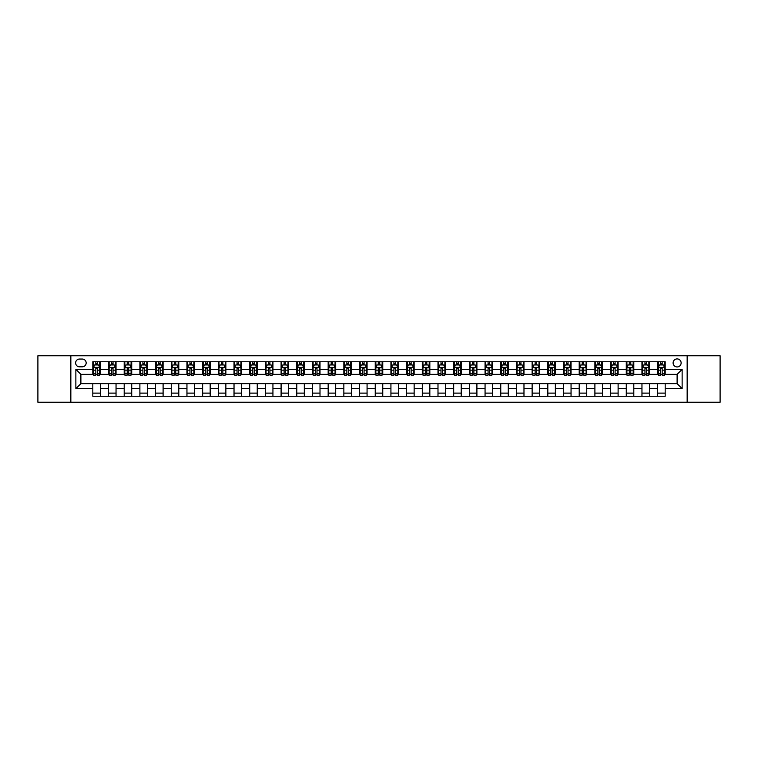 <?xml version="1.0" encoding="UTF-8"?>
<svg xmlns="http://www.w3.org/2000/svg" width="758" height="758" viewBox="0 0 758 758"><rect width="100%" height="100%" fill="white"/><g stroke="black" fill="none" stroke-linecap="round" stroke-linejoin="round"><path stroke-width="1.14" d="M677.112 358.913A4.017 4.017 0 0 0 673.095 362.93A4.017 4.017 0 0 0 677.112 366.948A4.017 4.017 0 0 0 681.129 362.93A4.017 4.017 0 0 0 677.112 358.913M687.155 402.223L720.1 402.223L720.1 355.777L687.155 355.777L687.155 402.223L70.845 402.223L70.845 355.777L37.9 355.777L37.9 402.223L70.845 402.223M79.514 366.825L82.271 366.825A3.894 3.894 0 0 0 86.166 362.93A3.894 3.894 0 0 0 82.271 359.046L79.514 359.046A3.894 3.894 0 0 0 75.62 362.93A3.894 3.894 0 0 0 79.514 366.825M687.155 355.777L70.845 355.777M92.817 388.664L75.866 388.664L75.866 369.336L92.817 369.336L92.817 374.357L80.888 374.357L80.888 383.643L92.817 383.643L92.817 396.263L665.183 396.263L665.183 383.643L677.112 383.643L677.112 374.357L665.183 374.357L665.183 369.336L682.134 369.336L682.134 388.664L665.183 388.664M665.183 369.336L665.183 361.737L92.817 361.737L92.817 369.336M657.65 361.737L657.65 374.357L658.285 374.357M660.663 374.357L662.17 374.357M664.558 374.357L665.183 374.357M657.65 374.357L648.867 374.357M641.96 361.737L641.96 374.357L642.595 374.357M644.973 374.357L646.479 374.357M641.96 374.357L633.176 374.357M626.279 361.737L626.279 374.357L626.904 374.357M629.282 374.357L630.789 374.357M626.279 374.357L617.486 374.357M610.588 361.737L610.588 374.357L611.213 374.357M613.601 374.357L615.098 374.357M610.588 374.357L601.795 374.357M594.897 361.737L594.897 374.357L595.523 374.357M597.91 374.357L599.417 374.357M594.897 374.357L586.105 374.357M579.207 361.737L579.207 374.357L579.832 374.357M582.22 374.357L583.726 374.357M579.207 374.357L570.414 374.357M563.516 361.737L563.516 374.357L564.141 374.357M566.529 374.357L568.036 374.357M563.516 374.357L554.723 374.357M547.826 361.737L547.826 374.357L548.451 374.357M550.839 374.357L552.345 374.357M547.826 374.357L539.042 374.357M532.135 361.737L532.135 374.357L532.76 374.357M535.148 374.357L536.655 374.357M532.135 374.357L523.352 374.357M516.444 361.737L516.444 374.357L517.07 374.357M519.457 374.357L520.964 374.357M516.444 374.357L507.661 374.357M500.754 361.737L500.754 374.357L501.379 374.357M503.767 374.357L505.273 374.357M500.754 374.357L491.97 374.357M485.063 361.737L485.063 374.357L485.689 374.357M488.076 374.357L489.583 374.357M485.063 374.357L476.28 374.357M469.373 361.737L469.373 374.357L469.998 374.357M472.386 374.357L473.892 374.357M469.373 374.357L460.589 374.357M453.682 361.737L453.682 374.357L454.307 374.357M456.695 374.357L458.202 374.357M453.682 374.357L444.899 374.357M437.991 361.737L437.991 374.357L438.626 374.357M441.004 374.357L442.511 374.357M437.991 374.357L429.208 374.357M422.301 361.737L422.301 374.357L422.936 374.357M425.314 374.357L426.82 374.357M422.301 374.357L413.517 374.357M406.61 361.737L406.61 374.357L407.245 374.357M409.623 374.357L411.13 374.357M406.61 374.357L397.827 374.357M390.929 361.737L390.929 374.357L391.554 374.357M393.933 374.357L395.439 374.357M390.929 374.357L382.136 374.357M375.238 361.737L375.238 374.357L375.864 374.357M378.251 374.357L379.749 374.357M375.238 374.357L366.446 374.357M359.548 361.737L359.548 374.357L360.173 374.357M362.561 374.357L364.067 374.357M359.548 374.357L350.755 374.357M343.857 361.737L343.857 374.357L344.483 374.357M346.87 374.357L348.377 374.357M343.857 374.357L335.064 374.357M328.167 361.737L328.167 374.357L328.792 374.357M331.18 374.357L332.686 374.357M328.167 374.357L319.374 374.357M312.476 361.737L312.476 374.357L313.101 374.357M315.489 374.357L316.996 374.357M312.476 374.357L303.693 374.357M296.785 361.737L296.785 374.357L297.411 374.357M299.798 374.357L301.305 374.357M296.785 374.357L288.002 374.357M281.095 361.737L281.095 374.357L281.72 374.357M284.108 374.357L285.614 374.357M281.095 374.357L272.311 374.357M265.404 361.737L265.404 374.357L266.03 374.357M268.417 374.357L269.924 374.357M265.404 374.357L256.621 374.357M249.714 361.737L249.714 374.357L250.339 374.357M252.727 374.357L254.233 374.357M249.714 374.357L240.93 374.357M234.023 361.737L234.023 374.357L234.648 374.357M237.036 374.357L238.543 374.357M234.023 374.357L225.24 374.357M218.332 361.737L218.332 374.357L218.958 374.357M221.345 374.357L222.852 374.357M218.332 374.357L209.549 374.357M202.642 361.737L202.642 374.357L203.277 374.357M205.655 374.357L207.161 374.357M202.642 374.357L193.858 374.357M186.951 361.737L186.951 374.357L187.586 374.357M189.964 374.357L191.471 374.357M186.951 374.357L178.168 374.357M171.261 361.737L171.261 374.357L171.895 374.357M174.274 374.357L175.78 374.357M171.261 374.357L162.477 374.357M155.579 361.737L155.579 374.357L156.205 374.357M158.583 374.357L160.09 374.357M155.579 374.357L146.787 374.357M139.889 361.737L139.889 374.357L140.514 374.357M142.902 374.357L144.399 374.357M139.889 374.357L131.096 374.357M124.198 361.737L124.198 374.357L124.824 374.357M127.211 374.357L128.718 374.357M124.198 374.357L115.406 374.357M108.508 361.737L108.508 374.357L109.133 374.357M111.521 374.357L113.027 374.357M108.508 374.357L99.715 374.357M92.817 374.357L93.442 374.357M95.83 374.357L97.337 374.357M92.817 383.643L100.35 383.643L100.35 396.263M665.183 383.643L100.35 383.643M100.35 361.737L100.35 374.357M92.817 364.882L93.442 364.882M95.83 364.882L97.337 364.882M99.715 364.882L100.35 364.882M92.817 393.118L100.35 393.118M108.508 383.643L108.508 396.263M116.04 361.737L116.04 374.357M108.508 364.882L109.133 364.882M111.521 364.882L113.027 364.882M115.406 364.882L116.04 364.882M116.04 383.643L116.04 396.263M108.508 393.118L116.04 393.118M124.198 383.643L124.198 396.263M131.721 383.643L131.721 396.263M124.198 393.118L131.721 393.118M131.721 361.737L131.721 374.357M124.198 364.882L124.824 364.882M127.211 364.882L128.718 364.882M131.096 364.882L131.721 364.882M139.889 383.643L139.889 396.263M147.412 383.643L147.412 396.263M139.889 393.118L147.412 393.118M147.412 361.737L147.412 374.357M139.889 364.882L140.514 364.882M142.902 364.882L144.399 364.882M146.787 364.882L147.412 364.882M155.579 383.643L155.579 396.263M163.103 383.643L163.103 396.263M155.579 393.118L163.103 393.118M163.103 361.737L163.103 374.357M155.579 364.882L156.205 364.882M158.583 364.882L160.09 364.882M162.477 364.882L163.103 364.882M171.261 383.643L171.261 396.263M178.793 383.643L178.793 396.263M171.261 393.118L178.793 393.118M178.793 361.737L178.793 374.357M171.261 364.882L171.895 364.882M174.274 364.882L175.78 364.882M178.168 364.882L178.793 364.882M186.951 383.643L186.951 396.263M194.484 383.643L194.484 396.263M186.951 393.118L194.484 393.118M194.484 361.737L194.484 374.357M186.951 364.882L187.586 364.882M189.964 364.882L191.471 364.882M193.858 364.882L194.484 364.882M202.642 383.643L202.642 396.263M210.174 383.643L210.174 396.263M202.642 393.118L210.174 393.118M210.174 361.737L210.174 374.357M202.642 364.882L203.277 364.882M205.655 364.882L207.161 364.882M209.549 364.882L210.174 364.882M218.332 383.643L218.332 396.263M225.865 383.643L225.865 396.263M218.332 393.118L225.865 393.118M225.865 361.737L225.865 374.357M218.332 364.882L218.958 364.882M221.345 364.882L222.852 364.882M225.24 364.882L225.865 364.882M234.023 383.643L234.023 396.263M241.556 383.643L241.556 396.263M234.023 393.118L241.556 393.118M241.556 361.737L241.556 374.357M234.023 364.882L234.648 364.882M237.036 364.882L238.543 364.882M240.93 364.882L241.556 364.882M249.714 383.643L249.714 396.263M257.246 383.643L257.246 396.263M249.714 393.118L257.246 393.118M257.246 361.737L257.246 374.357M249.714 364.882L250.339 364.882M252.727 364.882L254.233 364.882M256.621 364.882L257.246 364.882M265.404 383.643L265.404 396.263M272.937 383.643L272.937 396.263M265.404 393.118L272.937 393.118M272.937 361.737L272.937 374.357M265.404 364.882L266.03 364.882M268.417 364.882L269.924 364.882M272.311 364.882L272.937 364.882M281.095 383.643L281.095 396.263M288.627 383.643L288.627 396.263M281.095 393.118L288.627 393.118M288.627 361.737L288.627 374.357M281.095 364.882L281.72 364.882M284.108 364.882L285.614 364.882M288.002 364.882L288.627 364.882M296.785 383.643L296.785 396.263M304.318 383.643L304.318 396.263M296.785 393.118L304.318 393.118M304.318 361.737L304.318 374.357M296.785 364.882L297.411 364.882M299.798 364.882L301.305 364.882M303.693 364.882L304.318 364.882M312.476 383.643L312.476 396.263M320.009 383.643L320.009 396.263M312.476 393.118L320.009 393.118M320.009 361.737L320.009 374.357M312.476 364.882L313.101 364.882M315.489 364.882L316.996 364.882M319.374 364.882L320.009 364.882M328.167 383.643L328.167 396.263M335.699 383.643L335.699 396.263M328.167 393.118L335.699 393.118M335.699 361.737L335.699 374.357M328.167 364.882L328.792 364.882M331.18 364.882L332.686 364.882M335.064 364.882L335.699 364.882M343.857 383.643L343.857 396.263M351.39 383.643L351.39 396.263M343.857 393.118L351.39 393.118M351.39 361.737L351.39 374.357M343.857 364.882L344.483 364.882M346.87 364.882L348.377 364.882M350.755 364.882L351.39 364.882M359.548 383.643L359.548 396.263M367.071 383.643L367.071 396.263M359.548 393.118L367.071 393.118M367.071 361.737L367.071 374.357M359.548 364.882L360.173 364.882M362.561 364.882L364.067 364.882M366.446 364.882L367.071 364.882M375.238 383.643L375.238 396.263M382.762 383.643L382.762 396.263M375.238 393.118L382.762 393.118M382.762 361.737L382.762 374.357M375.238 364.882L375.864 364.882M378.251 364.882L379.749 364.882M382.136 364.882L382.762 364.882M390.929 383.643L390.929 396.263M398.452 383.643L398.452 396.263M390.929 393.118L398.452 393.118M398.452 361.737L398.452 374.357M390.929 364.882L391.554 364.882M393.933 364.882L395.439 364.882M397.827 364.882L398.452 364.882M406.61 383.643L406.61 396.263M414.143 383.643L414.143 396.263M406.61 393.118L414.143 393.118M414.143 361.737L414.143 374.357M406.61 364.882L407.245 364.882M409.623 364.882L411.13 364.882M413.517 364.882L414.143 364.882M422.301 383.643L422.301 396.263M429.833 383.643L429.833 396.263M422.301 393.118L429.833 393.118M429.833 361.737L429.833 374.357M422.301 364.882L422.936 364.882M425.314 364.882L426.82 364.882M429.208 364.882L429.833 364.882M437.991 383.643L437.991 396.263M445.524 383.643L445.524 396.263M437.991 393.118L445.524 393.118M445.524 361.737L445.524 374.357M437.991 364.882L438.626 364.882M441.004 364.882L442.511 364.882M444.899 364.882L445.524 364.882M453.682 383.643L453.682 396.263M461.215 383.643L461.215 396.263M453.682 393.118L461.215 393.118M461.215 361.737L461.215 374.357M453.682 364.882L454.307 364.882M456.695 364.882L458.202 364.882M460.589 364.882L461.215 364.882M469.373 383.643L469.373 396.263M476.905 383.643L476.905 396.263M469.373 393.118L476.905 393.118M476.905 361.737L476.905 374.357M469.373 364.882L469.998 364.882M472.386 364.882L473.892 364.882M476.28 364.882L476.905 364.882M485.063 383.643L485.063 396.263M492.596 383.643L492.596 396.263M485.063 393.118L492.596 393.118M492.596 361.737L492.596 374.357M485.063 364.882L485.689 364.882M488.076 364.882L489.583 364.882M491.97 364.882L492.596 364.882M500.754 383.643L500.754 396.263M508.286 383.643L508.286 396.263M500.754 393.118L508.286 393.118M508.286 361.737L508.286 374.357M500.754 364.882L501.379 364.882M503.767 364.882L505.273 364.882M507.661 364.882L508.286 364.882M516.444 383.643L516.444 396.263M523.977 383.643L523.977 396.263M516.444 393.118L523.977 393.118M523.977 361.737L523.977 374.357M516.444 364.882L517.07 364.882M519.457 364.882L520.964 364.882M523.352 364.882L523.977 364.882M532.135 383.643L532.135 396.263M539.668 383.643L539.668 396.263M532.135 393.118L539.668 393.118M539.668 361.737L539.668 374.357M532.135 364.882L532.76 364.882M535.148 364.882L536.655 364.882M539.042 364.882L539.668 364.882M547.826 383.643L547.826 396.263M555.358 383.643L555.358 396.263M547.826 393.118L555.358 393.118M555.358 361.737L555.358 374.357M547.826 364.882L548.451 364.882M550.839 364.882L552.345 364.882M554.723 364.882L555.358 364.882M563.516 383.643L563.516 396.263M571.049 383.643L571.049 396.263M563.516 393.118L571.049 393.118M571.049 361.737L571.049 374.357M563.516 364.882L564.141 364.882M566.529 364.882L568.036 364.882M570.414 364.882L571.049 364.882M579.207 383.643L579.207 396.263M586.739 383.643L586.739 396.263M579.207 393.118L586.739 393.118M586.739 361.737L586.739 374.357M579.207 364.882L579.832 364.882M582.22 364.882L583.726 364.882M586.105 364.882L586.739 364.882M594.897 383.643L594.897 396.263M602.42 383.643L602.42 396.263M594.897 393.118L602.42 393.118M602.42 361.737L602.42 374.357M594.897 364.882L595.523 364.882M597.91 364.882L599.417 364.882M601.795 364.882L602.42 364.882M610.588 383.643L610.588 396.263M618.111 383.643L618.111 396.263M610.588 393.118L618.111 393.118M618.111 361.737L618.111 374.357M610.588 364.882L611.213 364.882M613.601 364.882L615.098 364.882M617.486 364.882L618.111 364.882M626.279 383.643L626.279 396.263M633.802 383.643L633.802 396.263M626.279 393.118L633.802 393.118M633.802 361.737L633.802 374.357M626.279 364.882L626.904 364.882M629.282 364.882L630.789 364.882M633.176 364.882L633.802 364.882M641.96 383.643L641.96 396.263M649.492 383.643L649.492 396.263M641.96 393.118L649.492 393.118M649.492 361.737L649.492 374.357M641.96 364.882L642.595 364.882M644.973 364.882L646.479 364.882M648.867 364.882L649.492 364.882M657.65 383.643L657.65 396.263M657.65 393.118L665.183 393.118M657.65 364.882L658.285 364.882M660.663 364.882L662.17 364.882M664.558 364.882L665.183 364.882M80.888 374.357L75.866 369.336M80.888 383.643L75.866 388.664M682.134 369.336L677.112 374.357M682.134 388.664L677.112 383.643M97.337 363.376L95.83 363.376M99.715 373.533L97.337 373.533L97.337 375.106L99.715 375.106L99.715 367.45L98.464 364.939L94.693 364.939L93.442 367.45L93.442 375.106L95.83 375.106L95.83 373.533L93.442 373.533M93.442 367.45L93.442 361.737M99.715 367.45L99.715 361.737M95.83 364.939L95.83 361.737M97.337 361.737L97.337 364.939M97.337 373.533L97.337 368.397L95.83 368.397L95.83 373.533M113.027 363.376L111.521 363.376M115.406 373.533L113.027 373.533L113.027 375.106L115.406 375.106L115.406 367.45L114.155 364.939L110.384 364.939L109.133 367.45L109.133 375.106L111.521 375.106L111.521 373.533L109.133 373.533M109.133 367.45L109.133 361.737M115.406 367.45L115.406 361.737M111.521 364.939L111.521 361.737M113.027 361.737L113.027 364.939M113.027 373.533L113.027 368.397L111.521 368.397L111.521 373.533M128.718 363.376L127.211 363.376M131.096 373.533L128.718 373.533L128.718 375.106L131.096 375.106L131.096 367.45L129.845 364.939L126.074 364.939L124.824 367.45L124.824 375.106L127.211 375.106L127.211 373.533L124.824 373.533M124.824 367.45L124.824 361.737M131.096 367.45L131.096 361.737M127.211 364.939L127.211 361.737M128.718 361.737L128.718 364.939M128.718 373.533L128.718 368.397L127.211 368.397L127.211 373.533M144.399 363.376L142.902 363.376M146.787 373.533L144.399 373.533L144.399 375.106L146.787 375.106L146.787 367.45L145.536 364.939L141.765 364.939L140.514 367.45L140.514 375.106L142.902 375.106L142.902 373.533L140.514 373.533M140.514 367.45L140.514 361.737M146.787 367.45L146.787 361.737M142.902 364.939L142.902 361.737M144.399 361.737L144.399 364.939M144.399 373.533L144.399 368.397L142.902 368.397L142.902 373.533M160.09 363.376L158.583 363.376M162.477 373.533L160.09 373.533L160.09 375.106L162.477 375.106L162.477 367.45L161.227 364.939L157.456 364.939L156.205 367.45L156.205 375.106L158.583 375.106L158.583 373.533L156.205 373.533M156.205 367.45L156.205 361.737M162.477 367.45L162.477 361.737M158.583 364.939L158.583 361.737M160.09 361.737L160.09 364.939M160.09 373.533L160.09 368.397L158.583 368.397L158.583 373.533M175.78 363.376L174.274 363.376M178.168 373.533L175.78 373.533L175.78 375.106L178.168 375.106L178.168 367.45L176.917 364.939L173.146 364.939L171.895 367.45L171.895 375.106L174.274 375.106L174.274 373.533L171.895 373.533M171.895 367.45L171.895 361.737M178.168 367.45L178.168 361.737M174.274 364.939L174.274 361.737M175.78 361.737L175.78 364.939M175.78 373.533L175.78 368.397L174.274 368.397L174.274 373.533M191.471 363.376L189.964 363.376M193.858 373.533L191.471 373.533L191.471 375.106L193.858 375.106L193.858 367.45L192.608 364.939L188.837 364.939L187.586 367.45L187.586 375.106L189.964 375.106L189.964 373.533L187.586 373.533M187.586 367.45L187.586 361.737M193.858 367.45L193.858 361.737M189.964 364.939L189.964 361.737M191.471 361.737L191.471 364.939M191.471 373.533L191.471 368.397L189.964 368.397L189.964 373.533M207.161 363.376L205.655 363.376M209.549 373.533L207.161 373.533L207.161 375.106L209.549 375.106L209.549 367.45L208.289 364.939L204.527 364.939L203.277 367.45L203.277 375.106L205.655 375.106L205.655 373.533L203.277 373.533M203.277 367.45L203.277 361.737M209.549 367.45L209.549 361.737M205.655 364.939L205.655 361.737M207.161 361.737L207.161 364.939M207.161 373.533L207.161 368.397L205.655 368.397L205.655 373.533M222.852 363.376L221.345 363.376M225.24 373.533L222.852 373.533L222.852 375.106L225.24 375.106L225.24 367.45L223.98 364.939L220.218 364.939L218.958 367.45L218.958 375.106L221.345 375.106L221.345 373.533L218.958 373.533M218.958 367.45L218.958 361.737M225.24 367.45L225.24 361.737M221.345 364.939L221.345 361.737M222.852 361.737L222.852 364.939M222.852 373.533L222.852 368.397L221.345 368.397L221.345 373.533M238.543 363.376L237.036 363.376M240.93 373.533L238.543 373.533L238.543 375.106L240.93 375.106L240.93 367.45L239.67 364.939L235.909 364.939L234.648 367.45L234.648 375.106L237.036 375.106L237.036 373.533L234.648 373.533M234.648 367.45L234.648 361.737M240.93 367.45L240.93 361.737M237.036 364.939L237.036 361.737M238.543 361.737L238.543 364.939M238.543 373.533L238.543 368.397L237.036 368.397L237.036 373.533M254.233 363.376L252.727 363.376M256.621 373.533L254.233 373.533L254.233 375.106L256.621 375.106L256.621 367.45L255.361 364.939L251.599 364.939L250.339 367.45L250.339 375.106L252.727 375.106L252.727 373.533L250.339 373.533M250.339 367.45L250.339 361.737M256.621 367.45L256.621 361.737M252.727 364.939L252.727 361.737M254.233 361.737L254.233 364.939M254.233 373.533L254.233 368.397L252.727 368.397L252.727 373.533M269.924 363.376L268.417 363.376M272.311 373.533L269.924 373.533L269.924 375.106L272.311 375.106L272.311 367.45L271.051 364.939L267.29 364.939L266.03 367.45L266.03 375.106L268.417 375.106L268.417 373.533L266.03 373.533M266.03 367.45L266.03 361.737M272.311 367.45L272.311 361.737M268.417 364.939L268.417 361.737M269.924 361.737L269.924 364.939M269.924 373.533L269.924 368.397L268.417 368.397L268.417 373.533M285.614 363.376L284.108 363.376M288.002 373.533L285.614 373.533L285.614 375.106L288.002 375.106L288.002 367.45L286.742 364.939L282.98 364.939L281.72 367.45L281.72 375.106L284.108 375.106L284.108 373.533L281.72 373.533M281.72 367.45L281.72 361.737M288.002 367.45L288.002 361.737M284.108 364.939L284.108 361.737M285.614 361.737L285.614 364.939M285.614 373.533L285.614 368.397L284.108 368.397L284.108 373.533M301.305 363.376L299.798 363.376M303.693 373.533L301.305 373.533L301.305 375.106L303.693 375.106L303.693 367.45L302.433 364.939L298.671 364.939L297.411 367.45L297.411 375.106L299.798 375.106L299.798 373.533L297.411 373.533M297.411 367.45L297.411 361.737M303.693 367.45L303.693 361.737M299.798 364.939L299.798 361.737M301.305 361.737L301.305 364.939M301.305 373.533L301.305 368.397L299.798 368.397L299.798 373.533M316.996 363.376L315.489 363.376M319.374 373.533L316.996 373.533L316.996 375.106L319.374 375.106L319.374 367.45L318.123 364.939L314.362 364.939L313.101 367.45L313.101 375.106L315.489 375.106L315.489 373.533L313.101 373.533M313.101 367.45L313.101 361.737M319.374 367.45L319.374 361.737M315.489 364.939L315.489 361.737M316.996 361.737L316.996 364.939M316.996 373.533L316.996 368.397L315.489 368.397L315.489 373.533M332.686 363.376L331.18 363.376M335.064 373.533L332.686 373.533L332.686 375.106L335.064 375.106L335.064 367.45L333.814 364.939L330.043 364.939L328.792 367.45L328.792 375.106L331.18 375.106L331.18 373.533L328.792 373.533M328.792 367.45L328.792 361.737M335.064 367.45L335.064 361.737M331.18 364.939L331.18 361.737M332.686 361.737L332.686 364.939M332.686 373.533L332.686 368.397L331.18 368.397L331.18 373.533M348.377 363.376L346.87 363.376M350.755 373.533L348.377 373.533L348.377 375.106L350.755 375.106L350.755 367.45L349.504 364.939L345.733 364.939L344.483 367.45L344.483 375.106L346.87 375.106L346.87 373.533L344.483 373.533M344.483 367.45L344.483 361.737M350.755 367.45L350.755 361.737M346.87 364.939L346.87 361.737M348.377 361.737L348.377 364.939M348.377 373.533L348.377 368.397L346.87 368.397L346.87 373.533M364.067 363.376L362.561 363.376M366.446 373.533L364.067 373.533L364.067 375.106L366.446 375.106L366.446 367.45L365.195 364.939L361.424 364.939L360.173 367.45L360.173 375.106L362.561 375.106L362.561 373.533L360.173 373.533M360.173 367.45L360.173 361.737M366.446 367.45L366.446 361.737M362.561 364.939L362.561 361.737M364.067 361.737L364.067 364.939M364.067 373.533L364.067 368.397L362.561 368.397L362.561 373.533M379.749 363.376L378.251 363.376M382.136 373.533L379.749 373.533L379.749 375.106L382.136 375.106L382.136 367.45L380.886 364.939L377.114 364.939L375.864 367.45L375.864 375.106L378.251 375.106L378.251 373.533L375.864 373.533M375.864 367.45L375.864 361.737M382.136 367.45L382.136 361.737M378.251 364.939L378.251 361.737M379.749 361.737L379.749 364.939M379.749 373.533L379.749 368.397L378.251 368.397L378.251 373.533M395.439 363.376L393.933 363.376M397.827 373.533L395.439 373.533L395.439 375.106L397.827 375.106L397.827 367.45L396.576 364.939L392.805 364.939L391.554 367.45L391.554 375.106L393.933 375.106L393.933 373.533L391.554 373.533M391.554 367.45L391.554 361.737M397.827 367.45L397.827 361.737M393.933 364.939L393.933 361.737M395.439 361.737L395.439 364.939M395.439 373.533L395.439 368.397L393.933 368.397L393.933 373.533M411.13 363.376L409.623 363.376M413.517 373.533L411.13 373.533L411.13 375.106L413.517 375.106L413.517 367.45L412.267 364.939L408.496 364.939L407.245 367.45L407.245 375.106L409.623 375.106L409.623 373.533L407.245 373.533M407.245 367.45L407.245 361.737M413.517 367.45L413.517 361.737M409.623 364.939L409.623 361.737M411.13 361.737L411.13 364.939M411.13 373.533L411.13 368.397L409.623 368.397L409.623 373.533M426.82 363.376L425.314 363.376M429.208 373.533L426.82 373.533L426.82 375.106L429.208 375.106L429.208 367.45L427.957 364.939L424.186 364.939L422.936 367.45L422.936 375.106L425.314 375.106L425.314 373.533L422.936 373.533M422.936 367.45L422.936 361.737M429.208 367.45L429.208 361.737M425.314 364.939L425.314 361.737M426.82 361.737L426.82 364.939M426.82 373.533L426.82 368.397L425.314 368.397L425.314 373.533M442.511 363.376L441.004 363.376M444.899 373.533L442.511 373.533L442.511 375.106L444.899 375.106L444.899 367.45L443.638 364.939L439.877 364.939L438.626 367.45L438.626 375.106L441.004 375.106L441.004 373.533L438.626 373.533M438.626 367.45L438.626 361.737M444.899 367.45L444.899 361.737M441.004 364.939L441.004 361.737M442.511 361.737L442.511 364.939M442.511 373.533L442.511 368.397L441.004 368.397L441.004 373.533M458.202 363.376L456.695 363.376M460.589 373.533L458.202 373.533L458.202 375.106L460.589 375.106L460.589 367.45L459.329 364.939L455.567 364.939L454.307 367.45L454.307 375.106L456.695 375.106L456.695 373.533L454.307 373.533M454.307 367.45L454.307 361.737M460.589 367.45L460.589 361.737M456.695 364.939L456.695 361.737M458.202 361.737L458.202 364.939M458.202 373.533L458.202 368.397L456.695 368.397L456.695 373.533M473.892 363.376L472.386 363.376M476.28 373.533L473.892 373.533L473.892 375.106L476.28 375.106L476.28 367.45L475.02 364.939L471.258 364.939L469.998 367.45L469.998 375.106L472.386 375.106L472.386 373.533L469.998 373.533M469.998 367.45L469.998 361.737M476.28 367.45L476.28 361.737M472.386 364.939L472.386 361.737M473.892 361.737L473.892 364.939M473.892 373.533L473.892 368.397L472.386 368.397L472.386 373.533M489.583 363.376L488.076 363.376M491.97 373.533L489.583 373.533L489.583 375.106L491.97 375.106L491.97 367.45L490.71 364.939L486.949 364.939L485.689 367.45L485.689 375.106L488.076 375.106L488.076 373.533L485.689 373.533M485.689 367.45L485.689 361.737M491.97 367.45L491.97 361.737M488.076 364.939L488.076 361.737M489.583 361.737L489.583 364.939M489.583 373.533L489.583 368.397L488.076 368.397L488.076 373.533M505.273 363.376L503.767 363.376M507.661 373.533L505.273 373.533L505.273 375.106L507.661 375.106L507.661 367.45L506.401 364.939L502.639 364.939L501.379 367.45L501.379 375.106L503.767 375.106L503.767 373.533L501.379 373.533M501.379 367.45L501.379 361.737M507.661 367.45L507.661 361.737M503.767 364.939L503.767 361.737M505.273 361.737L505.273 364.939M505.273 373.533L505.273 368.397L503.767 368.397L503.767 373.533M520.964 363.376L519.457 363.376M523.352 373.533L520.964 373.533L520.964 375.106L523.352 375.106L523.352 367.45L522.091 364.939L518.33 364.939L517.07 367.45L517.07 375.106L519.457 375.106L519.457 373.533L517.07 373.533M517.07 367.45L517.07 361.737M523.352 367.45L523.352 361.737M519.457 364.939L519.457 361.737M520.964 361.737L520.964 364.939M520.964 373.533L520.964 368.397L519.457 368.397L519.457 373.533M536.655 363.376L535.148 363.376M539.042 373.533L536.655 373.533L536.655 375.106L539.042 375.106L539.042 367.45L537.782 364.939L534.02 364.939L532.76 367.45L532.76 375.106L535.148 375.106L535.148 373.533L532.76 373.533M532.76 367.45L532.76 361.737M539.042 367.45L539.042 361.737M535.148 364.939L535.148 361.737M536.655 361.737L536.655 364.939M536.655 373.533L536.655 368.397L535.148 368.397L535.148 373.533M552.345 363.376L550.839 363.376M554.723 373.533L552.345 373.533L552.345 375.106L554.723 375.106L554.723 367.45L553.473 364.939L549.711 364.939L548.451 367.45L548.451 375.106L550.839 375.106L550.839 373.533L548.451 373.533M548.451 367.45L548.451 361.737M554.723 367.45L554.723 361.737M550.839 364.939L550.839 361.737M552.345 361.737L552.345 364.939M552.345 373.533L552.345 368.397L550.839 368.397L550.839 373.533M568.036 363.376L566.529 363.376M570.414 373.533L568.036 373.533L568.036 375.106L570.414 375.106L570.414 367.45L569.163 364.939L565.392 364.939L564.141 367.45L564.141 375.106L566.529 375.106L566.529 373.533L564.141 373.533M564.141 367.45L564.141 361.737M570.414 367.45L570.414 361.737M566.529 364.939L566.529 361.737M568.036 361.737L568.036 364.939M568.036 373.533L568.036 368.397L566.529 368.397L566.529 373.533M583.726 363.376L582.22 363.376M586.105 373.533L583.726 373.533L583.726 375.106L586.105 375.106L586.105 367.45L584.854 364.939L581.083 364.939L579.832 367.45L579.832 375.106L582.22 375.106L582.22 373.533L579.832 373.533M579.832 367.45L579.832 361.737M586.105 367.45L586.105 361.737M582.22 364.939L582.22 361.737M583.726 361.737L583.726 364.939M583.726 373.533L583.726 368.397L582.22 368.397L582.22 373.533M599.417 363.376L597.91 363.376M601.795 373.533L599.417 373.533L599.417 375.106L601.795 375.106L601.795 367.45L600.544 364.939L596.773 364.939L595.523 367.45L595.523 375.106L597.91 375.106L597.91 373.533L595.523 373.533M595.523 367.45L595.523 361.737M601.795 367.45L601.795 361.737M597.91 364.939L597.91 361.737M599.417 361.737L599.417 364.939M599.417 373.533L599.417 368.397L597.91 368.397L597.91 373.533M615.098 363.376L613.601 363.376M617.486 373.533L615.098 373.533L615.098 375.106L617.486 375.106L617.486 367.45L616.235 364.939L612.464 364.939L611.213 367.45L611.213 375.106L613.601 375.106L613.601 373.533L611.213 373.533M611.213 367.45L611.213 361.737M617.486 367.45L617.486 361.737M613.601 364.939L613.601 361.737M615.098 361.737L615.098 364.939M615.098 373.533L615.098 368.397L613.601 368.397L613.601 373.533M630.789 363.376L629.282 363.376M633.176 373.533L630.789 373.533L630.789 375.106L633.176 375.106L633.176 367.45L631.926 364.939L628.155 364.939L626.904 367.45L626.904 375.106L629.282 375.106L629.282 373.533L626.904 373.533M626.904 367.45L626.904 361.737M633.176 367.45L633.176 361.737M629.282 364.939L629.282 361.737M630.789 361.737L630.789 364.939M630.789 373.533L630.789 368.397L629.282 368.397L629.282 373.533M646.479 363.376L644.973 363.376M648.867 373.533L646.479 373.533L646.479 375.106L648.867 375.106L648.867 367.45L647.616 364.939L643.845 364.939L642.595 367.45L642.595 375.106L644.973 375.106L644.973 373.533L642.595 373.533M642.595 367.45L642.595 361.737M648.867 367.45L648.867 361.737M644.973 364.939L644.973 361.737M646.479 361.737L646.479 364.939M646.479 373.533L646.479 368.397L644.973 368.397L644.973 373.533M662.17 363.376L660.663 363.376M664.558 373.533L662.17 373.533L662.17 375.106L664.558 375.106L664.558 367.45L663.307 364.939L659.536 364.939L658.285 367.45L658.285 375.106L660.663 375.106L660.663 373.533L658.285 373.533M658.285 367.45L658.285 361.737M664.558 367.45L664.558 361.737M660.663 364.939L660.663 361.737M662.17 361.737L662.17 364.939M662.17 373.533L662.17 368.397L660.663 368.397L660.663 373.533M108.508 388.664L100.35 388.664M108.508 369.336L100.35 369.336M124.198 369.336L116.04 369.336M124.198 388.664L116.04 388.664M139.889 369.336L131.721 369.336M139.889 388.664L131.721 388.664M155.579 369.336L147.412 369.336M155.579 388.664L147.412 388.664M171.261 369.336L163.103 369.336M171.261 388.664L163.103 388.664M186.951 369.336L178.793 369.336M186.951 388.664L178.793 388.664M202.642 369.336L194.484 369.336M202.642 388.664L194.484 388.664M218.332 369.336L210.174 369.336M218.332 388.664L210.174 388.664M234.023 369.336L225.865 369.336M234.023 388.664L225.865 388.664M249.714 369.336L241.556 369.336M249.714 388.664L241.556 388.664M265.404 369.336L257.246 369.336M265.404 388.664L257.246 388.664M281.095 369.336L272.937 369.336M281.095 388.664L272.937 388.664M296.785 369.336L288.627 369.336M296.785 388.664L288.627 388.664M312.476 369.336L304.318 369.336M312.476 388.664L304.318 388.664M328.167 369.336L320.009 369.336M328.167 388.664L320.009 388.664M343.857 369.336L335.699 369.336M343.857 388.664L335.699 388.664M359.548 369.336L351.39 369.336M359.548 388.664L351.39 388.664M375.238 369.336L367.071 369.336M375.238 388.664L367.071 388.664M390.929 369.336L382.762 369.336M390.929 388.664L382.762 388.664M406.61 369.336L398.452 369.336M406.61 388.664L398.452 388.664M422.301 369.336L414.143 369.336M422.301 388.664L414.143 388.664M437.991 369.336L429.833 369.336M437.991 388.664L429.833 388.664M453.682 369.336L445.524 369.336M453.682 388.664L445.524 388.664M469.373 369.336L461.215 369.336M469.373 388.664L461.215 388.664M485.063 369.336L476.905 369.336M485.063 388.664L476.905 388.664M500.754 369.336L492.596 369.336M500.754 388.664L492.596 388.664M516.444 369.336L508.286 369.336M516.444 388.664L508.286 388.664M532.135 369.336L523.977 369.336M532.135 388.664L523.977 388.664M547.826 369.336L539.668 369.336M547.826 388.664L539.668 388.664M563.516 369.336L555.358 369.336M563.516 388.664L555.358 388.664M579.207 369.336L571.049 369.336M579.207 388.664L571.049 388.664M594.897 369.336L586.739 369.336M594.897 388.664L586.739 388.664M610.588 369.336L602.42 369.336M610.588 388.664L602.42 388.664M626.279 369.336L618.111 369.336M626.279 388.664L618.111 388.664M641.96 369.336L633.802 369.336M641.96 388.664L633.802 388.664M657.65 369.336L649.492 369.336M657.65 388.664L649.492 388.664M99.686 367.393L93.471 367.393M93.442 365.091L94.627 365.091M98.54 365.091L99.715 365.091M95.83 370.169L93.442 370.169M99.715 370.169L97.337 370.169M97.337 364.172L95.83 364.172M115.377 367.393L109.161 367.393M109.133 365.091L110.308 365.091M114.231 365.091L115.406 365.091M111.521 370.169L109.133 370.169M115.406 370.169L113.027 370.169M113.027 364.172L111.521 364.172M131.068 367.393L124.852 367.393M124.824 365.091L125.999 365.091M129.921 365.091L131.096 365.091M127.211 370.169L124.824 370.169M131.096 370.169L128.718 370.169M128.718 364.172L127.211 364.172M146.758 367.393L140.543 367.393M140.514 365.091L141.689 365.091M145.612 365.091L146.787 365.091M142.902 370.169L140.514 370.169M146.787 370.169L144.399 370.169M144.399 364.172L142.902 364.172M162.449 367.393L156.233 367.393M156.205 365.091L157.38 365.091M161.302 365.091L162.477 365.091M158.583 370.169L156.205 370.169M162.477 370.169L160.09 370.169M160.09 364.172L158.583 364.172M178.139 367.393L171.924 367.393M171.895 365.091L173.07 365.091M176.993 365.091L178.168 365.091M174.274 370.169L171.895 370.169M178.168 370.169L175.78 370.169M175.78 364.172L174.274 364.172M193.83 367.393L187.614 367.393M187.586 365.091L188.761 365.091M192.674 365.091L193.858 365.091M189.964 370.169L187.586 370.169M193.858 370.169L191.471 370.169M191.471 364.172L189.964 364.172M209.521 367.393L203.305 367.393M203.277 365.091L204.452 365.091M208.365 365.091L209.549 365.091M205.655 370.169L203.277 370.169M209.549 370.169L207.161 370.169M207.161 364.172L205.655 364.172M225.211 367.393L218.996 367.393M218.958 365.091L220.142 365.091M224.055 365.091L225.24 365.091M221.345 370.169L218.958 370.169M225.24 370.169L222.852 370.169M222.852 364.172L221.345 364.172M240.892 367.393L234.686 367.393M234.648 365.091L235.833 365.091M239.746 365.091L240.93 365.091M237.036 370.169L234.648 370.169M240.93 370.169L238.543 370.169M238.543 364.172L237.036 364.172M256.583 367.393L250.377 367.393M250.339 365.091L251.523 365.091M255.437 365.091L256.621 365.091M252.727 370.169L250.339 370.169M256.621 370.169L254.233 370.169M254.233 364.172L252.727 364.172M272.274 367.393L266.067 367.393M266.03 365.091L267.214 365.091M271.127 365.091L272.311 365.091M268.417 370.169L266.03 370.169M272.311 370.169L269.924 370.169M269.924 364.172L268.417 364.172M287.964 367.393L281.758 367.393M281.72 365.091L282.905 365.091M286.818 365.091L288.002 365.091M284.108 370.169L281.72 370.169M288.002 370.169L285.614 370.169M285.614 364.172L284.108 364.172M303.655 367.393L297.439 367.393M297.411 365.091L298.595 365.091M302.508 365.091L303.693 365.091M299.798 370.169L297.411 370.169M303.693 370.169L301.305 370.169M301.305 364.172L299.798 364.172M319.345 367.393L313.13 367.393M313.101 365.091L314.286 365.091M318.199 365.091L319.374 365.091M315.489 370.169L313.101 370.169M319.374 370.169L316.996 370.169M316.996 364.172L315.489 364.172M335.036 367.393L328.82 367.393M328.792 365.091L329.976 365.091M333.89 365.091L335.064 365.091M331.18 370.169L328.792 370.169M335.064 370.169L332.686 370.169M332.686 364.172L331.18 364.172M350.727 367.393L344.511 367.393M344.483 365.091L345.657 365.091M349.58 365.091L350.755 365.091M346.87 370.169L344.483 370.169M350.755 370.169L348.377 370.169M348.377 364.172L346.87 364.172M366.417 367.393L360.202 367.393M360.173 365.091L361.348 365.091M365.271 365.091L366.446 365.091M362.561 370.169L360.173 370.169M366.446 370.169L364.067 370.169M364.067 364.172L362.561 364.172M382.108 367.393L375.892 367.393M375.864 365.091L377.039 365.091M380.961 365.091L382.136 365.091M378.251 370.169L375.864 370.169M382.136 370.169L379.749 370.169M379.749 364.172L378.251 364.172M397.798 367.393L391.583 367.393M391.554 365.091L392.729 365.091M396.652 365.091L397.827 365.091M393.933 370.169L391.554 370.169M397.827 370.169L395.439 370.169M395.439 364.172L393.933 364.172M413.489 367.393L407.273 367.393M407.245 365.091L408.42 365.091M412.343 365.091L413.517 365.091M409.623 370.169L407.245 370.169M413.517 370.169L411.13 370.169M411.13 364.172L409.623 364.172M429.18 367.393L422.964 367.393M422.936 365.091L424.11 365.091M428.024 365.091L429.208 365.091M425.314 370.169L422.936 370.169M429.208 370.169L426.82 370.169M426.82 364.172L425.314 364.172M444.87 367.393L438.655 367.393M438.626 365.091L439.801 365.091M443.714 365.091L444.899 365.091M441.004 370.169L438.626 370.169M444.899 370.169L442.511 370.169M442.511 364.172L441.004 364.172M460.561 367.393L454.345 367.393M454.307 365.091L455.492 365.091M459.405 365.091L460.589 365.091M456.695 370.169L454.307 370.169M460.589 370.169L458.202 370.169M458.202 364.172L456.695 364.172M476.242 367.393L470.036 367.393M469.998 365.091L471.182 365.091M475.095 365.091L476.28 365.091M472.386 370.169L469.998 370.169M476.28 370.169L473.892 370.169M473.892 364.172L472.386 364.172M491.933 367.393L485.726 367.393M485.689 365.091L486.873 365.091M490.786 365.091L491.97 365.091M488.076 370.169L485.689 370.169M491.97 370.169L489.583 370.169M489.583 364.172L488.076 364.172M507.623 367.393L501.417 367.393M501.379 365.091L502.563 365.091M506.477 365.091L507.661 365.091M503.767 370.169L501.379 370.169M507.661 370.169L505.273 370.169M505.273 364.172L503.767 364.172M523.314 367.393L517.108 367.393M517.07 365.091L518.254 365.091M522.167 365.091L523.352 365.091M519.457 370.169L517.07 370.169M523.352 370.169L520.964 370.169M520.964 364.172L519.457 364.172M539.004 367.393L532.789 367.393M532.76 365.091L533.945 365.091M537.858 365.091L539.042 365.091M535.148 370.169L532.76 370.169M539.042 370.169L536.655 370.169M536.655 364.172L535.148 364.172M554.695 367.393L548.479 367.393M548.451 365.091L549.635 365.091M553.548 365.091L554.723 365.091M550.839 370.169L548.451 370.169M554.723 370.169L552.345 370.169M552.345 364.172L550.839 364.172M570.386 367.393L564.17 367.393M564.141 365.091L565.326 365.091M569.239 365.091L570.414 365.091M566.529 370.169L564.141 370.169M570.414 370.169L568.036 370.169M568.036 364.172L566.529 364.172M586.076 367.393L579.861 367.393M579.832 365.091L581.007 365.091M584.93 365.091L586.105 365.091M582.22 370.169L579.832 370.169M586.105 370.169L583.726 370.169M583.726 364.172L582.22 364.172M601.767 367.393L595.551 367.393M595.523 365.091L596.698 365.091M600.62 365.091L601.795 365.091M597.91 370.169L595.523 370.169M601.795 370.169L599.417 370.169M599.417 364.172L597.91 364.172M617.457 367.393L611.242 367.393M611.213 365.091L612.388 365.091M616.311 365.091L617.486 365.091M613.601 370.169L611.213 370.169M617.486 370.169L615.098 370.169M615.098 364.172L613.601 364.172M633.148 367.393L626.932 367.393M626.904 365.091L628.079 365.091M632.001 365.091L633.176 365.091M629.282 370.169L626.904 370.169M633.176 370.169L630.789 370.169M630.789 364.172L629.282 364.172M648.839 367.393L642.623 367.393M642.595 365.091L643.769 365.091M647.692 365.091L648.867 365.091M644.973 370.169L642.595 370.169M648.867 370.169L646.479 370.169M646.479 364.172L644.973 364.172M664.529 367.393L658.314 367.393M658.285 365.091L659.46 365.091M663.373 365.091L664.558 365.091M660.663 370.169L658.285 370.169M664.558 370.169L662.17 370.169M662.17 364.172L660.663 364.172"/></g></svg>
